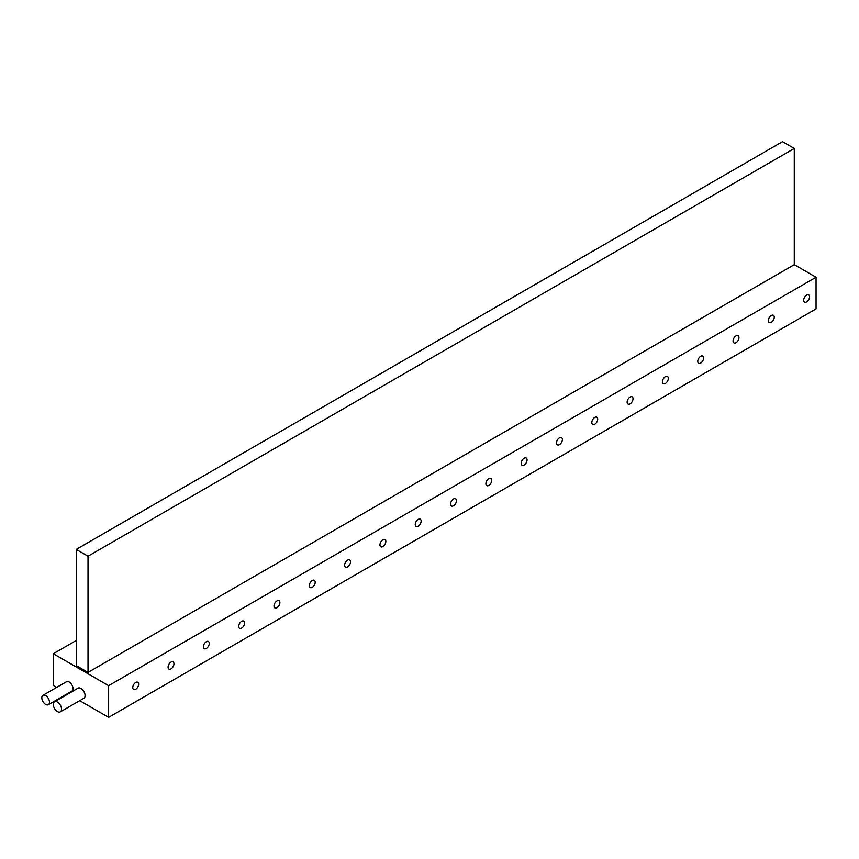<?xml version="1.0" encoding="UTF-8"?>
<svg xmlns="http://www.w3.org/2000/svg" width="859" height="859" viewBox="0 0 859 859"><rect width="100%" height="100%" fill="white"/><g stroke="black" fill="none" stroke-linecap="round" stroke-linejoin="round"><path stroke-width="1.29" d="M45.656 704.423A5.412 3.125 -120 0 0 48.362 704.691A5.412 3.125 -120 0 0 49.188 700.353A5.412 3.125 -120 0 0 45.656 695.586A5.412 3.125 -120 0 0 42.95 695.318A5.412 3.125 -120 0 0 42.123 699.655A5.412 3.125 -120 0 0 45.656 704.423M48.362 704.691L71.898 691.098A5.412 3.125 -120 0 0 72.736 686.77A5.412 3.125 -120 0 0 69.192 682.003A5.412 3.125 -120 0 0 66.487 681.735L42.95 695.318M57.424 711.563A5.83 3.361 -120 0 0 60.334 711.853A5.83 3.361 -120 0 0 61.236 707.182A5.83 3.361 -120 0 0 57.424 702.05A5.83 3.361 -120 0 0 54.514 701.76A5.83 3.361 -120 0 0 53.623 706.431A5.83 3.361 -120 0 0 57.424 711.563M60.334 711.853L83.881 698.26A5.83 3.361 -120 0 0 84.773 693.589A5.83 3.361 -120 0 0 80.971 688.456A5.83 3.361 -120 0 0 78.051 688.166L54.514 701.76M806.633 301.906A4.166 2.405 120 0 0 809.35 298.245A4.166 2.405 120 0 0 808.716 294.905A4.166 2.405 120 0 0 806.633 295.109A4.166 2.405 120 0 0 803.917 298.782A4.166 2.405 120 0 0 804.55 302.121A4.166 2.405 120 0 0 806.633 301.906M771.318 322.297A4.166 2.405 120 0 0 774.045 318.635A4.166 2.405 120 0 0 773.401 315.296A4.166 2.405 120 0 0 771.318 315.5A4.166 2.405 120 0 0 768.601 319.172A4.166 2.405 120 0 0 769.245 322.501A4.166 2.405 120 0 0 771.318 322.297M736.013 342.687A4.166 2.405 120 0 0 738.729 339.015A4.166 2.405 120 0 0 738.085 335.686A4.166 2.405 120 0 0 736.013 335.89A4.166 2.405 120 0 0 733.285 339.552A4.166 2.405 120 0 0 733.93 342.891A4.166 2.405 120 0 0 736.013 342.687M700.697 363.067A4.166 2.405 120 0 0 703.414 359.406A4.166 2.405 120 0 0 702.78 356.066A4.166 2.405 120 0 0 700.697 356.281A4.166 2.405 120 0 0 697.98 359.942A4.166 2.405 120 0 0 698.614 363.282A4.166 2.405 120 0 0 700.697 363.067M665.381 383.458A4.166 2.405 120 0 0 668.098 379.796A4.166 2.405 120 0 0 667.464 376.457A4.166 2.405 120 0 0 665.381 376.661A4.166 2.405 120 0 0 662.665 380.333A4.166 2.405 120 0 0 663.309 383.662A4.166 2.405 120 0 0 665.381 383.458M630.076 403.848A4.166 2.405 120 0 0 632.793 400.176A4.166 2.405 120 0 0 632.149 396.847A4.166 2.405 120 0 0 630.076 397.051A4.166 2.405 120 0 0 627.349 400.724A4.166 2.405 120 0 0 627.993 404.052A4.166 2.405 120 0 0 630.076 403.848M594.761 424.239A4.166 2.405 120 0 0 597.477 420.566A4.166 2.405 120 0 0 596.844 417.227A4.166 2.405 120 0 0 594.761 417.442A4.166 2.405 120 0 0 592.044 421.103A4.166 2.405 120 0 0 592.678 424.443A4.166 2.405 120 0 0 594.761 424.239M559.445 444.618A4.166 2.405 120 0 0 562.162 440.957A4.166 2.405 120 0 0 561.528 437.618A4.166 2.405 120 0 0 559.445 437.822A4.166 2.405 120 0 0 556.729 441.494A4.166 2.405 120 0 0 557.362 444.822A4.166 2.405 120 0 0 559.445 444.618M524.14 465.009A4.166 2.405 120 0 0 526.857 461.337A4.166 2.405 120 0 0 526.213 458.008A4.166 2.405 120 0 0 524.14 458.212A4.166 2.405 120 0 0 521.413 461.884A4.166 2.405 120 0 0 522.057 465.213A4.166 2.405 120 0 0 524.14 465.009M488.825 485.399A4.166 2.405 120 0 0 491.541 481.727A4.166 2.405 120 0 0 490.908 478.399A4.166 2.405 120 0 0 488.825 478.603A4.166 2.405 120 0 0 486.108 482.264A4.166 2.405 120 0 0 486.742 485.603A4.166 2.405 120 0 0 488.825 485.399M453.509 505.779A4.166 2.405 120 0 0 456.226 502.118A4.166 2.405 120 0 0 455.592 498.778A4.166 2.405 120 0 0 453.509 498.982A4.166 2.405 120 0 0 450.792 502.655A4.166 2.405 120 0 0 451.426 505.994A4.166 2.405 120 0 0 453.509 505.779M418.204 526.17A4.166 2.405 120 0 0 420.921 522.508A4.166 2.405 120 0 0 420.276 519.169A4.166 2.405 120 0 0 418.204 519.373A4.166 2.405 120 0 0 415.477 523.045A4.166 2.405 120 0 0 416.121 526.374A4.166 2.405 120 0 0 418.204 526.17M382.889 546.56A4.166 2.405 120 0 0 385.605 542.888A4.166 2.405 120 0 0 384.972 539.559A4.166 2.405 120 0 0 382.889 539.763A4.166 2.405 120 0 0 380.172 543.425A4.166 2.405 120 0 0 380.805 546.764A4.166 2.405 120 0 0 382.889 546.56M347.573 566.951A4.166 2.405 120 0 0 350.289 563.279A4.166 2.405 120 0 0 349.656 559.939A4.166 2.405 120 0 0 347.573 560.154A4.166 2.405 120 0 0 344.856 563.815A4.166 2.405 120 0 0 345.49 567.155A4.166 2.405 120 0 0 347.573 566.951M312.257 587.331A4.166 2.405 120 0 0 314.985 583.669A4.166 2.405 120 0 0 314.34 580.33A4.166 2.405 120 0 0 312.257 580.534A4.166 2.405 120 0 0 309.541 584.206A4.166 2.405 120 0 0 310.185 587.535A4.166 2.405 120 0 0 312.257 587.331M276.952 607.721A4.166 2.405 120 0 0 279.669 604.049A4.166 2.405 120 0 0 279.035 600.72A4.166 2.405 120 0 0 276.952 600.924A4.166 2.405 120 0 0 274.236 604.596A4.166 2.405 120 0 0 274.869 607.925A4.166 2.405 120 0 0 276.952 607.721M241.637 628.112A4.166 2.405 120 0 0 244.353 624.439A4.166 2.405 120 0 0 243.72 621.111A4.166 2.405 120 0 0 241.637 621.315A4.166 2.405 120 0 0 238.92 624.976A4.166 2.405 120 0 0 239.554 628.316A4.166 2.405 120 0 0 241.637 628.112M206.321 648.491A4.166 2.405 120 0 0 209.048 644.83A4.166 2.405 120 0 0 208.404 641.49A4.166 2.405 120 0 0 206.321 641.694A4.166 2.405 120 0 0 203.604 645.367A4.166 2.405 120 0 0 204.249 648.706A4.166 2.405 120 0 0 206.321 648.491M171.016 668.882A4.166 2.405 120 0 0 173.733 665.21A4.166 2.405 120 0 0 173.099 661.881A4.166 2.405 120 0 0 171.016 662.085A4.166 2.405 120 0 0 168.3 665.757A4.166 2.405 120 0 0 168.933 669.086A4.166 2.405 120 0 0 171.016 668.882M135.701 689.272A4.166 2.405 120 0 0 138.417 685.6A4.166 2.405 120 0 0 137.784 682.271A4.166 2.405 120 0 0 135.701 682.476A4.166 2.405 120 0 0 132.984 686.137A4.166 2.405 120 0 0 133.617 689.476A4.166 2.405 120 0 0 135.701 689.272M76.258 640.47L53.301 653.731L108.631 685.665L816.05 277.242L794.274 264.669L88.026 672.414L76.258 665.618L76.258 549.406L88.026 556.202L88.026 672.414M53.301 653.731L53.301 685.396L56.726 687.372M67.539 693.621L68.076 693.922M79.726 700.654L108.631 717.34L816.05 308.907L816.05 277.242M108.631 685.665L108.631 717.34M88.026 556.202L794.274 148.457L782.506 141.66L76.258 549.406M794.274 148.457L794.274 264.669"/></g></svg>
